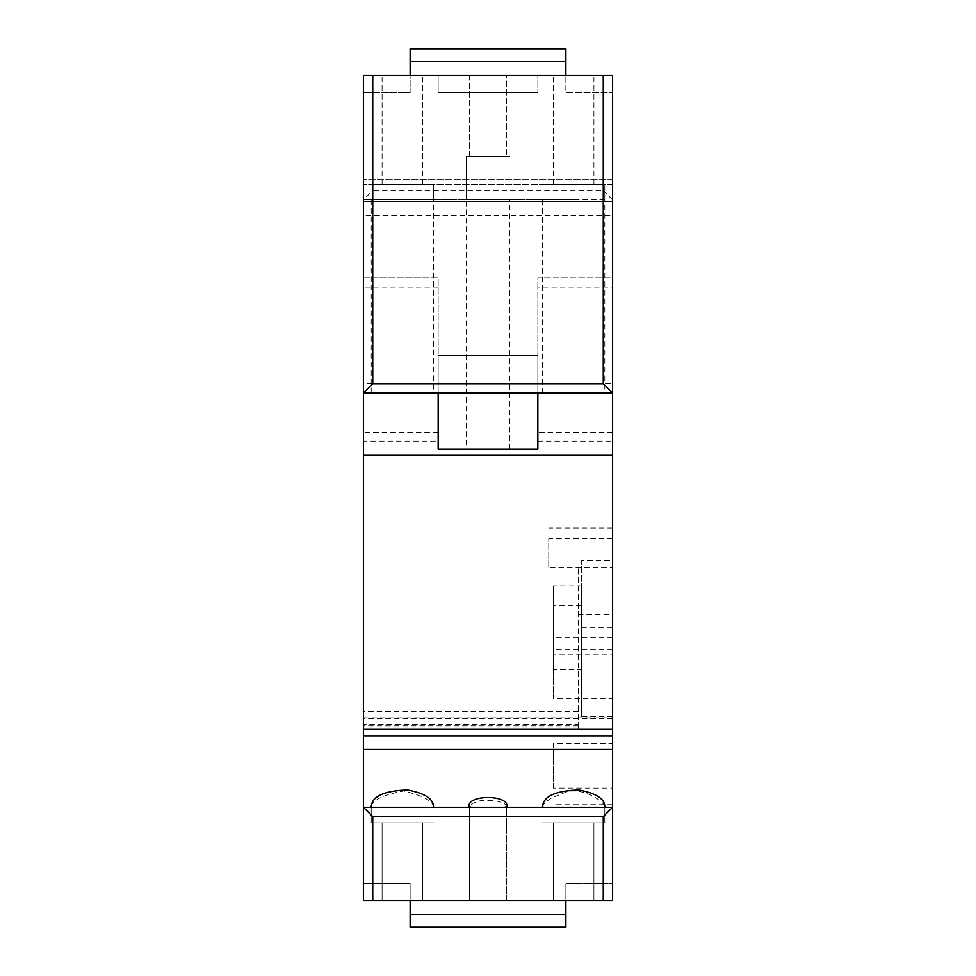 <?xml version="1.0" encoding="UTF-8"?>
<svg xmlns="http://www.w3.org/2000/svg" width="976" height="976" viewBox="0 0 976 976"><rect width="100%" height="100%" fill="white"/><g stroke="black" fill="none" stroke-linecap="round" stroke-linejoin="round"><path stroke-width="0.73" stroke-dasharray="4.88 3.66" d="M565.873 914.744L565.873 883.597L612.599 883.597L565.873 883.597L565.873 900.726L612.599 900.726L612.599 807.274L603.253 816.619L603.253 900.726L363.401 900.726L372.747 900.726L372.747 816.619L363.401 807.274L363.401 900.726L363.401 883.597L363.401 900.726L410.127 900.726L410.127 914.744L565.873 914.744L565.873 927.2L410.127 927.2L410.127 914.744M603.253 900.726L372.747 900.726M382.092 900.726L422.584 900.726L382.092 900.726L382.092 822.853L422.584 822.853L382.092 822.853L422.584 822.853L382.092 822.853L382.092 900.726L422.584 900.726L422.584 822.853L422.584 900.726L382.092 900.726M472.823 807.274L431.514 807.274L433.49 806.31C431.978 800.491 421.998 795.367 403.539 790.963C383.714 794.72 372.93 799.832 371.197 806.31L371.197 822.853L433.49 822.853L371.197 822.853L433.49 822.853L371.197 822.853L371.197 807.274L563.933 807.274L506.69 807.274L506.69 900.726L469.31 900.726L506.69 900.726L469.31 900.726L506.69 900.726L506.69 806.31L503.177 807.274L472.823 807.274L469.31 806.31C469.676 804.529 473.47 802.626 480.692 800.576C495.662 799.832 504.324 801.747 506.69 806.31M553.416 900.726L593.908 900.726L553.416 900.726L553.416 822.853L593.908 822.853L553.416 822.853L593.908 822.853L553.416 822.853L553.416 900.726L593.908 900.726L593.908 822.853L593.908 900.726L553.416 900.726M604.803 806.31C604.925 803.626 587.21 787.9 567.312 791.536L551.513 797.941C545.755 801.735 542.754 804.529 542.51 806.31L544.486 807.274L612.599 807.274L602.839 807.274L604.803 806.31L604.803 822.853L542.51 822.853L604.803 822.853L542.51 822.853L604.803 822.853L604.803 807.274L612.599 807.274L612.599 717.824L363.401 717.824L363.401 277.745L438.163 277.745L438.163 449.07L438.163 277.745L363.401 277.745L363.401 729.401L578.329 729.401L578.329 567.251L578.329 724.314L363.401 724.314L363.401 179.621L363.401 392.999L363.401 201.812L363.401 392.999L537.837 392.999L537.837 355.618L537.837 392.999L612.599 392.999L537.837 392.999L612.599 392.999L612.599 201.812L363.401 201.812L363.401 179.621L363.401 201.812L612.599 201.812L612.599 392.999L612.599 383.653L537.837 383.653L537.837 392.999M363.401 717.824L363.401 807.274L371.197 807.274M603.253 816.619L372.747 816.619M612.599 717.824L612.599 287.09L537.837 287.09L537.837 449.07L537.837 277.745L612.599 277.745L612.599 287.09M537.837 287.09L537.837 277.745L612.599 277.745L612.599 627.348L612.599 560.346L581.452 560.346L581.452 716.652L581.452 669.304L553.416 669.304L553.416 585.868L581.452 585.868L581.452 560.346M612.599 538.667L548.744 538.667L548.744 567.251L612.599 567.251L612.599 528.04L612.599 729.401L612.599 560.346M612.599 654.152L612.599 698.816L612.599 637.548L612.599 654.152L553.416 654.152L553.416 698.816L612.599 698.816M612.599 788.12L612.599 743.456L612.599 804.724L612.599 788.12L553.416 788.12L553.416 743.456L612.599 743.456M410.127 883.597L363.401 883.597L410.127 883.597L410.127 900.726L410.127 883.597M469.31 806.31L469.31 900.726L469.31 807.274L431.514 807.274M565.873 900.726L410.127 900.726M612.599 718.397L363.401 718.397M612.599 383.653L612.599 215.452L363.401 215.452L363.401 383.653L438.163 383.653L438.163 449.07L537.837 449.07L438.163 449.07L537.837 449.07L438.163 449.07L537.837 449.07L537.837 383.653M612.599 716.652L581.452 716.652M581.452 627.348L612.599 627.348M438.163 287.09L363.401 287.09M373.161 807.274L392.608 807.274L373.161 807.274L371.197 806.31M544.486 807.274L503.177 807.274M602.839 807.274L604.803 807.274M612.599 649.65L553.416 649.65M553.416 654.152L553.416 698.816M553.416 788.12L553.416 743.456M506.69 807.274L469.31 807.274M433.49 806.31L433.49 807.274M542.51 806.31L542.51 807.274M581.452 669.304L581.452 585.868M581.452 605.51L553.416 605.51L553.416 585.868M553.416 669.304L553.416 605.51M469.31 156.27L469.31 75.274L506.69 75.274L469.31 75.274L506.69 75.274L469.31 75.274L469.31 156.27L506.69 156.27L506.69 75.274L506.69 156.27L469.31 156.27M466.199 199.873L509.801 199.873L466.199 199.873L466.199 156.27L509.801 156.27L466.199 156.27L509.801 156.27L466.199 156.27L466.199 449.07M612.599 215.452L612.599 75.274L565.873 75.274L565.873 92.403L612.599 92.403L612.599 75.274L612.599 92.403L565.873 92.403L565.873 75.274L537.837 75.274L537.837 92.403L537.837 75.274L438.163 75.274L438.163 92.403L537.837 92.403L438.163 92.403L438.163 75.274L410.127 75.274L410.127 92.403L363.401 92.403L410.127 92.403L410.127 75.274L363.401 75.274L363.401 199.873L372.747 190.527L372.747 75.274L363.401 75.274L363.401 92.403L363.401 75.274L410.127 75.274L410.127 61.256L565.873 61.256L565.873 48.8L410.127 48.8L410.127 61.256M509.801 449.07L509.801 199.873M433.49 199.873L371.197 199.873L433.49 199.873L433.49 184.293L371.197 184.293L433.49 184.293L371.197 184.293L433.49 184.293L433.49 392.999L371.197 392.999L433.49 392.999M604.803 199.873L542.51 199.873L604.803 199.873L604.803 184.293L542.51 184.293L604.803 184.293L542.51 184.293L604.803 184.293L604.803 392.999L542.51 392.999L604.803 392.999M573.656 199.873L363.401 199.873L573.656 199.873M363.401 365L438.163 365L438.163 355.618L537.837 355.618L438.163 355.618L438.163 392.999L363.401 392.999L438.163 392.999L438.163 355.618L537.837 355.618L438.163 355.618L438.163 449.07L438.163 441.091L363.401 441.091M612.599 201.812L612.599 179.621L612.599 184.293L363.401 184.293L612.599 184.293L612.599 179.621L612.599 201.812M363.401 215.452L363.401 199.873M438.163 383.653L438.163 392.999M363.401 383.653L363.401 392.999M565.873 61.256L565.873 75.274L612.599 75.274L603.253 75.274L603.253 190.527L372.747 190.527M603.253 190.527L612.599 199.873M542.51 392.999L542.51 199.873M565.873 75.274L410.127 75.274M371.197 199.873L371.197 392.999M603.253 75.274L372.747 75.274M402.344 75.274L382.092 75.274L402.344 75.274M402.344 184.293L382.092 184.293L402.344 184.293M573.656 75.274L593.908 75.274L573.656 75.274M573.656 184.293L593.908 184.293L573.656 184.293M612.599 567.251L612.599 614.599L578.329 614.599M612.599 392.999L612.599 614.599M548.744 567.251L548.744 538.667M612.599 729.401L548.744 729.401M537.837 441.091L537.837 355.618L537.837 441.091L612.599 441.091M612.599 432.417L537.837 432.417M612.599 365L537.837 365M612.599 184.293L363.401 184.293L612.599 184.293M612.599 455.292L363.401 455.292M578.329 729.401L578.329 724.314M578.329 711.553L363.401 711.553L363.401 729.401M363.401 711.553L363.401 724.314M438.163 365L438.163 441.091M438.163 432.417L363.401 432.417M578.329 725.839L363.401 725.839M612.599 637.548L553.416 637.548M612.599 804.724L553.416 804.724M612.599 179.621L363.401 179.621L612.599 179.621M382.092 184.293L382.092 75.274L382.092 184.293M422.584 184.293L422.584 75.274L422.584 184.293M553.416 184.293L553.416 75.274L553.416 184.293M593.908 184.293L593.908 75.274L593.908 184.293M612.599 528.04L548.744 528.04M578.329 726.974L363.401 726.974"/><path stroke-width="1.46" d="M363.401 900.726L363.401 807.274L372.747 816.619L372.747 900.726L363.401 900.726M603.253 75.274L372.747 75.274L372.747 383.653L363.401 392.999L612.599 392.999L603.253 383.653L603.253 75.274L612.599 75.274L612.599 749.446L363.401 749.446L363.401 807.274L612.599 807.274L612.599 900.726L372.747 900.726M363.401 749.446L363.401 729.401L612.599 729.401M612.599 749.446L612.599 807.274L603.253 816.619L372.747 816.619M433.49 807.274C433.917 799.149 425.268 793.378 407.541 789.974C383.629 790.755 371.514 796.526 371.197 807.274M469.31 807.274C465.076 794.269 510.924 794.269 506.69 807.274M604.803 807.274C605.23 799.149 596.592 793.378 578.866 789.974C554.941 790.755 542.827 796.526 542.51 807.274M603.253 900.726L603.253 816.619M565.873 900.726L565.873 927.2L410.127 927.2L410.127 900.726M565.873 914.744L410.127 914.744M410.127 75.274L410.127 48.8L565.873 48.8L565.873 61.256L410.127 61.256M565.873 75.274L565.873 61.256M603.253 383.653L372.747 383.653M612.599 455.292L363.401 455.292L363.401 75.274L372.747 75.274M509.801 449.07L466.199 449.07L509.801 449.07M537.837 392.999L537.837 449.07L438.163 449.07L438.163 392.999M578.329 729.401L548.744 729.401M363.401 455.292L363.401 729.401M612.599 735.88L363.401 735.88"/></g></svg>
